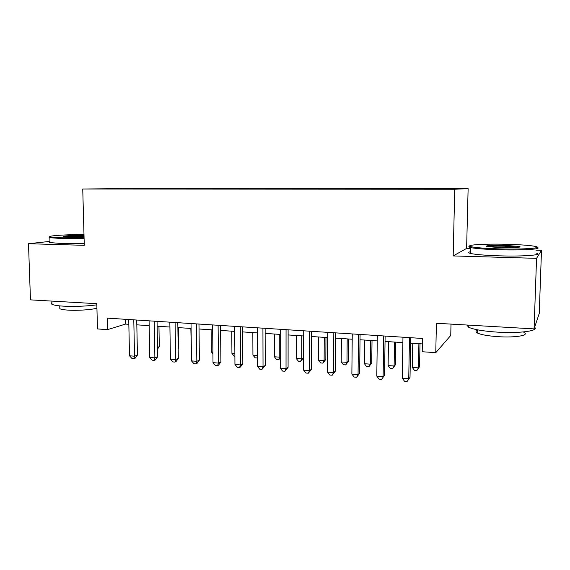 <?xml version="1.0" encoding="UTF-8"?>
<svg xmlns="http://www.w3.org/2000/svg" width="570" height="570" viewBox="0 0 570 570"><rect width="100%" height="100%" fill="white"/><g stroke="black" fill="none" stroke-linecap="round" stroke-linejoin="round"><path stroke-width="0.85" d="M102.173 188.991L113.601 188.919L102.173 188.991M468.127 188.634L127.53 188.528L82.743 189.019L454.739 189.233L468.127 188.634L466.609 248.427L453.171 255.937L536.555 258.338L541.5 250.337L535.978 250.194M470.649 248.534L466.609 248.427M541.5 250.337L539.241 313.486L534.076 328.897L436.406 323.261L435.772 352.68L450.742 335.452L451.012 324.109M49.953 241.388L28.5 243.718L30.466 299.863L96.814 303.689L97.463 328.933L107.502 329.638L125.578 324.081L128.841 324.302M536.555 258.338L534.076 328.897M435.772 352.68L422.22 351.733L422.484 338.466L107.217 318.131L107.502 329.638M439.328 189.069L423.888 189.14L439.328 189.176M126.825 188.984L415.074 189.14L448.091 189.041L428.847 188.677L151.862 188.585L144.103 188.998M126.768 188.877L144.253 188.677M453.171 255.937L454.739 189.233M28.5 243.718L84.282 245.321L82.743 189.019M136.814 324.836L149.169 325.655M157.142 326.19L169.917 327.045M177.876 327.579L191.078 328.463M199.037 328.99L212.681 329.902M220.618 330.436L234.726 331.377M242.656 331.904L257.241 332.88M265.15 333.407L280.226 334.419M288.114 334.946L303.703 335.987M311.569 336.514L327.693 337.59M335.538 338.117L352.21 339.228M360.019 339.756L377.262 340.903M385.042 341.423L402.883 342.62M410.628 343.133L422.377 343.917M125.471 319.307L125.578 324.081M151.869 188.998L151.862 188.585M409.474 337.625L408.74 378.758L402.278 378.224L402.969 337.205M410.721 337.704L410.015 377.326L407.13 381.472L404.55 381.259L402.278 378.224M410.015 377.326L407.13 381.472M412.744 343.275L412.302 367.415L418.43 367.892L419.563 366.617L420.005 343.76M419.563 366.617L416.877 370.493L418.43 367.892L418.893 343.689M416.877 370.493L414.426 370.301L412.302 367.415M500.004 248.898C524.008 249.567 543.937 248.05 535.294 246.39C529.765 245.335 519.961 244.63 505.875 244.266C483.196 243.675 463.175 245.043 471.454 246.782C476.406 247.786 485.925 248.492 500.004 248.898M537.026 247.43C543.246 249.076 523.075 250.437 499.904 249.788C485.49 249.361 475.751 248.627 470.67 247.594L470.649 247.587C468.533 247.088 468.241 246.625 469.773 246.197M501.557 247.672L487.186 246.618C482.982 245.756 492.979 245.057 504.486 245.357L519.085 246.418C523.338 247.259 513.37 247.993 501.557 247.672M518.536 247.287L504.393 246.197C496.114 246.041 490.542 246.212 487.678 246.717M534.61 327.301C539.32 330.857 519.541 333.578 497.432 332.139C483.203 331.17 473.592 329.524 468.604 327.209L466.851 325.021M523.873 332.41C530.064 335.31 515.487 337.853 498.159 336.678C487.92 335.958 480.98 334.725 477.339 332.98C475.58 331.996 475.601 331.099 477.411 330.294M535.878 253.016C544.699 254.897 524.293 256.607 499.719 255.852C485.327 255.381 475.587 254.583 470.521 253.451C468.034 252.809 468.048 252.225 470.564 251.698M83.982 234.534C65.571 234.491 45.386 235.909 50.474 237.006L61.681 237.811L84.068 237.697M84.089 238.417L61.304 238.531L49.825 237.69C48.806 237.434 48.885 237.163 50.053 236.878M84.046 236.792L64.025 236.571C60.99 235.952 74.406 235.161 84.004 235.36M84.025 236.051C75.796 235.973 69.533 236.201 65.229 236.749M96.843 304.843C86.07 306.268 74.912 306.703 63.363 306.154C57.463 305.777 53.665 305.149 51.963 304.266C51.015 303.732 50.994 303.169 51.913 302.577M96.928 308.163C91.777 309.752 77.427 310.75 68.087 310.13C63.819 309.852 61.068 309.375 59.829 308.712L59.786 307.444M84.225 243.383L61.453 243.497L49.989 242.585C49.034 242.321 49.027 242.051 49.961 241.758M383.688 335.965L383.118 376.649L376.799 376.129L377.333 335.552M385.12 336.051L384.558 375.252L381.608 379.342L379.086 379.128L376.799 376.129M384.558 375.252L381.608 379.342M358.48 334.334L358.053 374.59L351.868 374.077L352.26 333.935M360.076 334.44L359.656 373.222L358.053 374.59L356.649 377.255L354.177 377.055L351.868 374.077M359.656 373.222L356.649 377.255M333.813 332.745L333.528 372.566L327.479 372.075L327.729 332.353M335.573 332.859L335.288 371.234L333.528 372.566L332.217 375.217L329.809 375.017L327.479 372.075M335.288 371.234L332.217 375.217M309.674 331.184L309.524 370.593L303.603 370.108L303.724 330.807M311.591 331.312L311.441 369.289L309.524 370.593L308.313 373.222L305.955 373.029L303.603 370.108M311.441 369.289L308.313 373.222M388.469 341.651L388.113 365.548L394.112 366.011L395.402 364.764L395.758 342.142M395.402 364.764L392.652 368.591L394.112 366.011L394.49 342.057M392.652 368.591L390.258 368.405L388.113 365.548M364.693 340.062L364.422 363.717L370.301 364.173L371.74 362.947L372.018 340.554M371.74 362.947L368.933 366.731L370.301 364.173L370.593 340.461M368.933 366.731L366.588 366.546L364.422 363.717M341.409 338.509L341.216 361.929L346.973 362.37L348.555 361.173L348.755 339M348.555 361.173L345.698 364.914L346.973 362.37L347.187 338.894M345.698 364.914L343.397 364.729L341.216 361.929M318.594 336.984L318.473 360.169L324.116 360.603L325.833 359.428L325.969 337.476M325.833 359.428L322.926 363.126L324.116 360.603L324.252 337.362M322.926 363.126L320.675 362.947L318.473 360.169M286.055 329.667L286.033 368.662L280.233 368.184L280.226 329.289M288.121 329.795L288.085 367.379L286.033 368.662L284.915 371.27L282.599 371.077L280.233 368.184M288.085 367.379L284.915 371.27M296.236 335.488L296.193 358.452L301.722 358.872L303.568 357.725L303.632 335.987M303.568 357.725L300.611 361.373L301.722 358.872L301.786 335.858M300.611 361.373L298.402 361.202L296.193 358.452M262.927 328.17L263.034 366.774L257.355 366.303L257.22 327.807M265.136 328.313L265.221 365.512L263.034 366.774L262.001 369.36L259.735 369.168L257.355 366.303M265.221 365.512L262.001 369.36M274.32 334.027L274.348 356.763L279.77 357.183L279.763 334.391M280.233 358.195L278.737 359.663L276.571 359.492L274.348 356.763M278.737 359.663L280.233 356.913M240.284 326.71L240.504 364.921L234.947 364.465L234.697 326.353M242.628 326.859L242.827 363.689L240.504 364.921L239.557 367.486L237.341 367.301L234.947 364.465M242.827 363.689L240.49 366.987L239.557 367.486M252.838 332.588L252.93 355.11L257.319 355.445M257.327 357.96L255.175 357.81L252.93 355.11M218.103 325.278L218.445 363.104L213.002 362.655L212.631 324.929M220.576 325.442L220.889 361.9L218.445 363.104L217.576 365.648L215.403 365.47L213.002 362.655M220.889 361.9L218.559 365.156L217.576 365.648M231.776 331.177L231.933 353.486L234.876 353.714M234.897 356.221L234.185 356.165L231.933 353.486M196.379 323.881L196.828 361.33L191.492 360.888L191.021 323.532M198.973 324.045L199.393 360.147L196.828 361.33L196.037 363.852L193.907 363.674L191.492 360.888M199.393 360.147L197.07 363.368L196.037 363.852M175.097 322.506L175.646 359.584L170.416 359.157L169.839 322.164M177.804 322.684L178.332 358.423L175.646 359.584L174.933 362.093L172.845 361.914L170.416 359.157M178.332 358.423L176.009 361.622L174.933 362.093M154.235 321.159L154.89 357.875L149.76 357.454L149.084 320.832M157.056 321.345L157.676 356.742L154.89 357.875L154.242 360.361L152.197 360.19L149.76 357.454M157.676 356.742L155.361 359.898L154.242 360.361M133.786 319.841L134.534 356.2L129.511 355.787L128.734 319.514M136.722 320.034L137.434 355.089L134.534 356.2L133.964 358.673L131.955 358.502L129.511 355.787M137.434 355.089L135.126 358.216L133.964 358.673M211.114 329.802L211.335 351.897L212.895 352.018M212.909 353.749L211.335 351.897M190.85 328.441L191.356 350.351M178.182 348.384L178.745 348.156L178.453 327.615M178.745 348.156L178.189 348.918M157.512 347.351L159.301 346.667L158.952 326.311M159.301 346.667L157.541 349.054M470.521 253.451L470.67 247.594M477.425 329.795L477.339 332.98M468.604 327.209L468.654 325.121M518.273 247.223L519.085 246.418M471.454 246.782L470.649 247.587M49.989 242.585L49.832 237.697L50.474 237.006M59.736 305.869L59.829 308.712M51.963 304.266L51.863 301.095"/></g></svg>

